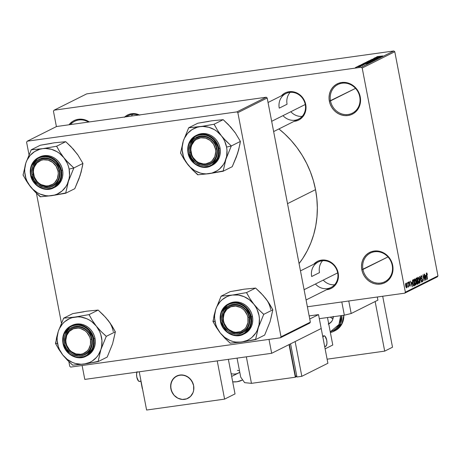 <?xml version="1.0" encoding="UTF-8"?>
<svg xmlns="http://www.w3.org/2000/svg" width="461" height="461" viewBox="0 0 461 461"><rect width="100%" height="100%" fill="white"/><g stroke="black" fill="none" stroke-linecap="round" stroke-linejoin="round"><path stroke-width="0.69" d="M392.213 265.357A16.043 14.643 -116.6 0 0 374.574 251.764A16.043 14.643 -116.6 0 0 362.963 269.449L361.822 269.725A16.936 15.455 63.4 0 1 374.084 251.055A16.936 15.455 63.4 0 1 392.697 265.409L392.213 265.357A16.043 14.643 63.4 0 1 384.762 281.752A16.043 14.643 63.4 0 1 362.963 269.449A16.043 14.643 63.4 0 1 370.408 253.054A16.043 14.643 63.4 0 1 392.213 265.357L392.697 265.409L393.02 268.671L392.737 271.892L391.862 274.94L390.427 277.712L388.479 280.092L386.105 281.994L383.391 283.336L380.44 284.074L377.369 284.178L374.292 283.642L371.33 282.489L368.593 280.766L366.19 278.53L364.213 275.874L362.738 272.9L361.822 269.725L361.499 266.464L361.781 263.243L362.657 260.188L364.098 257.417L366.04 255.037L368.414 253.141L371.134 251.798L374.084 251.055L377.156 250.951L380.233 251.487L383.195 252.64L385.932 254.368L388.329 256.598L390.306 259.255L391.781 262.228L392.697 265.409A16.936 15.455 63.4 0 1 380.44 284.074A16.936 15.455 63.4 0 1 361.822 269.725L387.995 256.927L362.963 269.449A16.043 14.643 -116.6 0 0 380.596 283.042A16.043 14.643 -116.6 0 0 392.213 265.357M359.753 96.804A16.043 14.643 -116.6 0 0 342.114 83.205A16.043 14.643 -116.6 0 0 330.502 100.89L329.361 101.166A16.936 15.455 63.4 0 1 341.624 82.502A16.936 15.455 63.4 0 1 360.237 96.85L359.753 96.804A16.043 14.643 63.4 0 1 352.308 113.193A16.043 14.643 63.4 0 1 330.502 100.89A16.043 14.643 63.4 0 1 337.948 84.496A16.043 14.643 63.4 0 1 359.753 96.804L360.237 96.85L360.565 100.112L360.283 103.333L359.401 106.387L357.967 109.153L356.025 111.533L353.645 113.435L350.93 114.777L347.98 115.515L344.909 115.619L341.832 115.083L338.87 113.93L336.132 112.207L333.729 109.972L331.753 107.321L330.283 104.347L329.361 101.166L329.039 97.905L329.321 94.684L330.197 91.63L331.638 88.864L333.58 86.484L335.96 84.582L338.674 83.239L341.624 82.502L344.695 82.398L347.773 82.934L350.735 84.086L353.472 85.809L355.875 88.045L357.845 90.696L359.321 93.669L360.237 96.85A16.936 15.455 63.4 0 1 347.98 115.515A16.936 15.455 63.4 0 1 329.361 101.166L355.535 88.368L330.502 100.89A16.043 14.643 -116.6 0 0 348.141 114.484A16.043 14.643 -116.6 0 0 359.753 96.804M88.512 122.061A16.043 14.643 -116.6 0 0 70.481 124.579A16.043 14.643 63.4 0 1 74.694 121.289A16.043 14.643 63.4 0 1 88.512 122.061M68.989 124.787A16.936 15.455 63.4 0 1 89.313 121.946L84.513 119.722L81.436 119.186L78.364 119.29L75.414 120.027L72.7 121.37L68.989 124.787M282.996 115.636A14.262 13.012 -116.6 0 0 298.63 119.076A14.262 13.012 -116.6 0 0 305.251 104.509L305.735 104.555L304.917 101.714L301.828 96.677L299.679 94.678L294.579 92.102L289.082 91.716L286.437 92.379L284.011 93.577L281.366 95.825A15.15 13.83 63.4 0 1 295.559 92.413A15.15 13.83 63.4 0 1 305.735 104.555L305.251 104.509A14.262 13.012 -116.6 0 0 289.571 92.425A14.262 13.012 -116.6 0 0 279.251 108.139A14.262 13.012 63.4 0 1 285.872 93.571A14.262 13.012 63.4 0 1 305.251 104.509A14.262 13.012 63.4 0 1 298.63 119.076L273.644 131.575M315.422 284.022A14.262 13.012 -116.6 0 0 331.056 287.462A14.262 13.012 -116.6 0 0 337.677 272.889L338.161 272.941L337.343 270.094L334.254 265.058L329.655 261.52L327.005 260.488L324.256 260.01L318.862 260.759L316.436 261.963L313.791 264.205A15.15 13.83 63.4 0 1 327.984 260.799A15.15 13.83 63.4 0 1 338.161 272.941L337.677 272.889A14.262 13.012 -116.6 0 0 321.997 260.805A14.262 13.012 -116.6 0 0 311.676 276.525A14.262 13.012 63.4 0 1 318.297 261.952A14.262 13.012 63.4 0 1 337.677 272.889A14.262 13.012 63.4 0 1 331.056 287.462L306.069 299.961M138.265 115.106A14.262 13.012 -116.6 0 0 126.521 116.748A14.262 13.012 63.4 0 1 128.4 115.578A14.262 13.012 63.4 0 1 138.265 115.106M124.712 117.002A15.15 13.83 63.4 0 1 139.383 114.95M287.07 104.226L279.251 108.139L287.07 104.226A14.262 13.012 63.4 0 1 290.148 92.356M319.496 272.612L311.676 276.525L319.496 272.612A14.262 13.012 63.4 0 1 322.573 260.742M315.531 189.644L287.526 203.653L315.531 189.644A94.476 86.219 -116.6 0 0 278.905 128.942L284.731 133.949L291.162 140.507L296.999 147.653L302.185 155.317L306.674 163.43L310.414 171.907L313.376 180.677L315.531 189.644L316.851 198.731L317.335 207.842L316.972 216.9L315.762 225.804L313.722 234.482L310.87 242.843L307.233 250.801L302.842 258.293L299.068 263.583A94.476 86.219 -116.6 0 0 315.531 189.644M404.718 293.173L307.383 306.772L404.718 293.173L405.363 292.188L437.95 275.891L394.783 51.724L362.196 68.026L405.363 292.188L362.196 68.026L361.217 67.271L54.087 110.191L86.668 93.888L393.803 50.969L361.217 67.271L54.087 110.191L53.441 111.176L56.409 126.602L53.441 111.176L54.087 110.191L86.668 93.888L393.803 50.969L361.217 67.271L362.196 68.026L394.783 51.724L393.803 50.969L394.783 51.724L437.95 275.891L437.305 276.871L404.718 293.173L405.363 292.188L437.95 275.891L437.305 276.871L404.718 293.173M356.451 66.989L360.802 66.361L356.353 67.076M358.232 66.13L362.577 65.445L358.232 66.13M359.782 65.324L364.155 64.678L359.666 65.422M363.545 63.468L365.636 63.462L369.843 62.373L364.155 63.163L363.556 63.658L367.273 63.197L369.843 62.373L364.155 63.163L363.372 63.612M366.921 61.786L370.604 61.474L373.249 60.668L367.561 61.463L366.743 61.901L367.089 61.958L371.508 61.319L373.249 60.668L367.561 61.463L366.737 61.918M370.246 60.12L375.283 59.648L371.024 59.97L376.752 58.916L370.448 60.016L375.283 59.648L371.024 59.97L376.752 58.916L370.246 60.12M374.672 57.907L379.224 57.268L373.577 58.455L379.265 57.66L374.908 58.19L380.567 57.008L374.879 57.804L379.224 57.268L373.796 58.34L379.265 57.66L374.908 58.19L380.567 57.008L374.672 57.907M377.231 56.599L382.728 55.925L377.133 56.674M376.407 57.037L377.928 56.887L377.213 57.245L375.116 57.683L381.685 56.449L376.625 56.928L377.928 56.887L377.213 57.245L375.116 57.683L381.466 56.559L376.407 57.037M371.837 59.296L377.807 58.403L371.687 59.423M374.418 60.109L372.229 60.126L368.506 60.967L371.197 60.846L374.505 59.959L370.074 60.5L368.581 60.921L370.696 60.915L374.551 59.999M371.013 61.814L368.817 61.832L365.054 62.708L368.304 62.466L371.019 61.647L366.662 62.206L365.175 62.627L367.29 62.621L371.145 61.699M362.427 64.033L363.948 63.883L361.136 64.678L367.699 63.439L362.646 63.923L363.948 63.883L361.136 64.678L367.48 63.549L362.427 64.033M358.825 65.831L359.845 65.618L358.825 65.831M357.402 66.545L358.422 66.326L357.402 66.545M355.448 67.519L356.468 67.306L355.448 67.519M406.873 283.815L406.913 282.841L406.873 283.815M407.973 284.823L407.743 282.426L408.59 286.851L408.25 286.252L408.198 287.111L407.91 287.019L407.973 284.823L407.91 287.019L408.25 286.252L408.59 286.851L407.743 282.426L407.973 284.823M408.29 283.106L408.331 282.132L408.29 283.106M409.904 285.59L409.31 285.192L410.036 286.218L410.261 284.719L408.884 283.135L409.253 282.276L408.844 282.334L409.927 282.806L409.143 281.642L408.919 283.319L409.253 281.608L409.927 282.806L409.253 282.276L409.155 283.313L410.031 284.022L410.325 285.226L410.123 286.154L409.627 286.045L409.31 285.192L409.904 285.59L410.048 284.812L409.218 284.201L408.919 283.319L410.071 284.915L409.904 285.59L409.443 285.664M411.898 282.339L412.267 286.828L410.434 281.077L411.183 282.697L411.898 282.339L411.183 282.697L410.434 281.077L412.267 286.828L411.898 282.339M414.537 278.94L415.228 279.424L415.926 281.579L416.156 283.999L415.689 285.203L414.9 284.408L414.283 282.167L414.122 280.167L414.537 278.94L414.122 280.167L414.335 282.455L415.736 285.18L415.926 281.579L415.315 279.596L414.883 279.66L415.315 279.596L414.641 278.911M417.943 277.24L418.634 277.718L419.331 279.879L419.562 282.293L419.095 283.498L418.306 282.702L417.643 280.179L417.545 278.242L417.943 277.24L417.528 278.461L417.747 280.749L419.147 283.48L419.331 279.879L418.726 277.897L418.294 277.954L418.726 277.897L418.046 277.205M426.592 272.912L427.405 274.583L426.84 273.65L426.575 274.099L427.307 279.308L426.327 273.811L426.592 272.912L426.511 275.182L427.514 279.205L426.748 273.615L426.327 273.678L426.719 273.627L427.214 274.768L426.995 273.177L426.367 273.269L426.995 273.177L426.592 272.912L426.995 273.177M425.883 275.344L426.252 279.839L424.42 274.088L425.163 275.707L425.883 275.344L425.163 275.707L424.42 274.088L426.252 279.839L425.883 275.344M424.909 279.176L424.183 274.203L425.353 280.288L423.319 275.96L424.051 280.939L422.875 274.854L424.909 279.176L422.875 274.854L424.051 280.939L423.319 275.96L425.353 280.288L423.976 274.307L424.909 279.176M422.293 281.124L421.463 280.328L422.437 281.832L422.708 279.867L421.832 278.473L421.152 278.571L421.832 278.473L420.876 277.614L421.314 276.329L420.812 276.398L421.314 276.329L422.282 277.32L421.198 275.609L420.858 277.522L421.273 275.58L422.282 277.32L421.314 276.329L421.152 277.822L422.339 278.824L422.795 280.524L422.553 281.746L421.873 281.533L421.463 280.328L422.293 281.124L422.46 279.792L421.302 278.813L420.893 277.695L422.495 279.954L422.293 281.124L421.717 281.216M420.069 282.927L419.752 276.421L421.538 282.195L419.798 277.176L420.069 282.927L419.798 277.176L421.538 282.195L419.55 276.519L420.069 282.927M415.931 280.288L415.885 278.611L416.865 277.862L418.035 283.947L417.332 284.293L416.681 283.607L415.931 280.288L416.525 283.025L417.389 284.27L418.035 283.947L416.865 277.862L416.22 278.185L415.931 280.288M412.658 283.342L412.462 280.49L413.459 279.568L414.629 285.653L413.523 285.86L412.658 283.342L413.696 285.993L414.629 285.653L413.459 279.568L412.849 279.873L412.658 283.342M405.686 285.929L405.519 283.982L405.968 283.29L406.66 284.552L406.988 287.22L406.544 287.906L405.916 286.886L405.686 285.929L406.694 287.889L406.833 285.307L405.813 283.308L405.686 285.929M27.239 141.193L56.565 126.521L266.199 97.231L236.873 111.902L27.239 141.193L26.594 142.178L29.014 154.729L26.594 142.178L27.239 141.193L236.873 111.902L237.853 112.657L281.02 336.818L310.345 322.147L267.178 97.986L237.853 112.657L236.873 111.902L266.199 97.231L56.565 126.521L27.239 141.193M309.7 323.132L280.374 337.798L70.74 367.094L280.374 337.798L281.02 336.818L237.853 112.657L267.178 97.986L266.199 97.231L267.178 97.986L310.345 322.147L309.7 323.132L310.345 322.147L281.02 336.818L280.374 337.798L309.7 323.132M36.425 193.234L61.44 323.115L36.425 193.234M68.85 361.614L69.761 366.339L70.74 367.094L69.761 366.339L68.85 361.614M124.418 117.284L126.544 115.584L128.971 114.38L131.61 113.723L137.113 114.109L139.764 115.141M338.161 272.941L338.201 278.738L336.127 283.947L334.386 286.079L332.26 287.779L329.834 288.978L326.549 289.715A15.15 13.83 63.4 0 0 338.161 272.941M305.735 104.555L305.776 110.358L303.701 115.567L299.834 119.393L297.408 120.598L294.124 121.329A15.15 13.83 63.4 0 0 305.735 104.555M426.719 273.627L426.327 273.684M425.947 276.093L426.045 279.182L425.157 276.41L425.947 276.093L425.094 276.208L425.947 276.093L425.37 276.381L426.223 279.159L425.947 276.093M421.314 276.329L420.818 276.387M421.711 281.204L422.143 281.147M419.009 282.766L419.118 279.971L419.009 282.766L418.058 282.034L417.735 280.697L418.081 277.948L417.568 278.018L418.156 277.925L419.118 279.971L418.945 279.205L418.404 278.041L417.574 278.006M418.876 282.789L418.381 282.858L418.934 282.789L417.885 280.259L418.081 277.948M416.917 284.103L418.035 283.947L416.917 284.103M417.332 283.521L417.689 283.342L417.343 281.521L416.456 281.925L416.744 281.884L416.496 282.852L417.165 283.584L416.744 281.884L417.343 281.521L416.502 281.642L417.343 281.521L417.689 283.342L416.692 283.648M416.796 281.014L417.205 280.812L416.796 278.68L415.822 279.13L416.156 279.084L415.92 280.207L416.709 281.054L416.139 280.179L416.156 279.084L416.796 278.68L415.845 278.813L416.796 278.68L417.205 280.812L416.168 281.135M414.675 279.654L414.162 279.723L414.675 279.654L414.33 282.403L414.652 283.734L415.597 284.472L414.548 282.368L414.675 279.654L415.713 281.677L415.597 284.472L414.975 284.57M415.47 284.489L414.969 284.558M413.482 285.808L414.629 285.653L413.482 285.808M413.696 285.993L414.047 285.941M413.915 285.226L414.283 285.042L413.384 280.386L414.283 285.042L413.206 285.307L413.598 285.255L412.434 281.752L413.016 280.57L412.439 280.651L413.384 280.386L412.457 280.513L413.384 280.386L412.785 280.784L412.658 281.608L413.154 284.425L413.915 285.226L413.598 285.255M411.967 283.083L412.059 286.177L411.177 283.406L411.967 283.083L411.114 283.204L411.967 283.083L411.391 283.377L412.238 286.148L411.967 283.083M409.253 282.276L408.844 282.328M409.443 285.653L409.806 285.601M406.579 287.255L406.625 285.411L406.539 287.266L405.663 285.814L405.928 283.941L405.519 283.999L405.974 283.924L406.625 285.411L406.441 284.627L406.037 283.936L405.519 283.988M406.078 287.324L406.556 287.261L406.083 287.33M415.597 284.472L415.92 283.348L415.54 280.91L414.998 279.746L414.168 279.712M405.928 283.941L405.836 285.515L406.475 287.255M378.521 56.83L380.976 56.645L377.957 57.181L380.965 56.594L378.521 56.83M373.035 59.285L372.482 59.215M376.516 58.489L377.04 58.559M372.01 60.23L373.779 60.328L369.249 60.829L372.39 60.178L373.813 60.086L372.955 60.449L369.157 60.921L372.01 60.23M370.679 61.1L372.419 61.071L370.148 61.526L372.379 60.864L370.679 61.1M368.022 61.474L370.016 61.192L370.079 61.532L370.016 61.192L367.463 61.93L370.016 61.192L368.16 61.762L367.434 61.791L368.022 61.474M368.604 61.935L370.367 62.033L365.844 62.535L368.794 61.907L370.408 61.791L369.757 62.102L365.752 62.627L368.604 61.935M364.611 63.174L369.013 62.777L364.565 63.595L364.242 63.364L364.611 63.174L368.973 62.569L365.677 63.382L364.547 63.509L364.242 63.364L364.611 63.174M364.542 63.825L366.996 63.635L363.977 64.171L366.985 63.589L364.542 63.825M360.721 65.301L360.358 65.249M362.196 65.664L361.706 65.641M358.969 66.505L360.174 66.58L356.998 66.966L358.969 66.505M364.547 63.509L364.242 63.364M334.594 284.765A14.262 13.012 63.4 0 1 323.247 280.109M249.044 317.226L247.909 317.502A13.369 12.199 63.4 0 1 238.228 332.237A13.369 12.199 63.4 0 1 223.533 320.908L223.043 320.862A14.262 13.012 -116.6 0 0 238.723 332.946A14.262 13.012 -116.6 0 0 249.044 317.226A14.262 13.012 63.4 0 1 242.423 331.799A14.262 13.012 63.4 0 1 223.043 320.862A14.262 13.012 63.4 0 1 229.664 306.288A14.262 13.012 63.4 0 1 249.044 317.226A14.262 13.012 -116.6 0 0 233.37 305.142A14.262 13.012 -116.6 0 0 223.043 320.862L223.533 320.908L223.274 318.332L224.19 313.382L226.864 309.314L230.88 306.755L235.634 306.092L240.406 307.424L242.561 308.789L244.457 310.547L247.182 314.996L247.909 317.502L247.937 322.619L246.111 327.218L244.578 329.096L240.556 331.655L235.802 332.323L233.375 331.897L228.875 329.627L226.979 327.863L224.253 323.42L223.533 320.908A13.369 12.199 63.4 0 1 233.208 306.173A13.369 12.199 63.4 0 1 247.909 317.502L249.044 317.226A14.262 13.012 -116.6 0 0 233.37 305.142A14.262 13.012 -116.6 0 0 223.043 320.862L221.908 321.138A15.15 13.83 63.4 0 1 232.874 304.439A15.15 13.83 63.4 0 1 249.534 317.277L249.044 317.226A14.262 13.012 63.4 0 1 242.423 331.799A14.262 13.012 63.4 0 1 223.043 320.862A14.262 13.012 63.4 0 1 229.664 306.288A14.262 13.012 63.4 0 1 249.044 317.226L249.534 317.277L249.822 320.193L249.568 323.075L247.499 328.284L245.759 330.416L243.633 332.116L238.562 333.977L235.813 334.069L230.408 332.56L227.965 331.015L224.046 326.642L222.726 323.979L221.614 318.217L222.651 312.604L223.942 310.126L227.803 306.3L230.235 305.096L235.623 304.341L238.377 304.819L243.477 307.395L245.627 309.394L248.71 314.431L249.534 317.277A15.15 13.83 63.4 0 1 238.562 333.977A15.15 13.83 63.4 0 1 221.908 321.138L223.043 320.862A14.262 13.012 -116.6 0 0 238.723 332.946A14.262 13.012 -116.6 0 0 249.044 317.226M337.677 272.889L304.093 289.687L337.677 272.889M241.397 289.785L230.229 291.606L221.107 296.169L230.229 291.606L244.226 289.18L255.613 288.056L260.822 292.983L265.524 298.273L269.478 303.891L272.831 309.792L270.054 321.778L264.666 335.072L255.544 339.636L258.321 327.65L263.709 314.356L258.5 309.435L253.798 304.139L249.85 298.521L246.491 292.62L232.494 295.046L221.107 296.169L215.719 309.464L212.942 321.45L216.278 327.31L220.249 332.969A24.11 22.007 63.4 0 1 215.039 321.628L213.091 321.426A27.677 25.257 -116.6 0 0 213.149 321.709L216.278 327.31L220.249 332.969L224.916 338.224L230.16 343.18L241.547 342.062L255.544 339.636L264.666 335.072L268.947 324.561M220.479 321.265L227.008 332.122L234.816 335.585L243.489 334.254L250.859 325.547L251.354 316.949L250.669 317.116C252.173 321.709 249.822 333.43 238.798 335.193C227.688 336.524 221.067 326.054 220.767 321.294L220.479 321.265A16.936 15.455 63.4 0 1 228.339 303.966A16.936 15.455 63.4 0 1 251.354 316.949A16.936 15.455 63.4 0 1 243.489 334.254C234.672 339.117 222.116 332.012 220.439 321.3L220.767 321.294L221.655 324.377L223.084 327.252L224.997 329.828L227.325 331.989L229.976 333.66L232.84 334.778L235.825 335.291L238.798 335.193L241.656 334.479L244.284 333.176L246.583 331.338L248.467 329.033L249.862 326.353L250.709 323.392L250.986 320.274L249.781 314.039L246.439 308.588L244.111 306.427L241.466 304.756L238.596 303.638L235.617 303.119L232.638 303.217L229.785 303.932L227.152 305.234L224.853 307.072L222.968 309.377L221.58 312.062L220.727 315.019L220.456 318.136L220.767 321.294C219.269 316.701 221.614 304.986 232.638 303.217C243.748 301.892 250.369 312.356 250.669 317.116L252.461 316.396L251.354 316.949L244.82 306.098L237.012 302.629L228.339 303.966L220.975 312.673L220.439 321.3C219.338 313.44 221.972 307.66 228.339 303.966L229.445 303.407A16.936 15.455 -116.6 0 1 252.461 316.396L251.545 313.221L250.069 310.241L248.093 307.591L245.69 305.355L242.959 303.632L239.991 302.479L236.914 301.943L233.842 302.047L229.382 303.442M243.489 334.254L244.601 333.701A16.936 15.455 -116.6 0 0 252.461 316.396L252.784 319.657L252.501 322.879L251.625 325.933L250.185 328.705L248.243 331.084L244.036 333.966M244.232 289.18L255.613 288.056L246.491 292.62L255.613 288.056L263.225 295.541L267.328 300.854M263.438 295.939L267.605 301.062L272.831 309.792L263.709 314.356L272.831 309.792L270.797 318.845M241.547 342.062L235.704 342.056L232.793 341.445L229.953 340.449L224.68 337.348L220.249 332.969L216.958 327.604L215.817 324.671L214.636 318.534L214.619 315.439L215.719 309.464L216.826 306.68L220.047 301.776L222.11 299.731L226.962 296.642L229.664 295.651L232.494 295.046L238.337 295.052L244.094 296.659L249.366 299.759L253.798 304.139L255.601 306.721L257.082 309.504L259.007 315.485L259.41 318.58L259.065 324.711L257.221 330.428L255.769 333.003L251.937 337.377L249.614 339.094L247.084 340.466L241.547 342.062A24.11 22.007 63.4 0 1 220.249 332.969L224.916 338.224L229.953 342.921A27.677 25.257 -116.6 0 0 230.465 343.14L244.877 341.561L255.642 339.331A27.677 25.257 63.4 0 1 255.238 339.676A27.677 25.257 -116.6 0 0 255.642 339.331L258.321 327.65L263.611 314.656A27.677 25.257 -116.6 0 0 263.502 314.097L258.5 309.435L253.798 304.139A24.11 22.007 63.4 0 1 258.321 327.65A24.11 22.007 63.4 0 1 241.547 342.062M263.709 314.356L263.502 314.097A27.677 25.257 63.4 0 1 263.611 314.656L263.709 314.356M246.698 292.885A27.677 25.257 -116.6 0 0 246.186 292.666L232.494 295.046A24.11 22.007 63.4 0 1 253.798 304.139L249.85 298.521L246.698 292.885L246.186 292.666A27.677 25.257 63.4 0 1 246.698 292.885M221.413 296.129A27.677 25.257 -116.6 0 0 221.009 296.475L215.719 309.464A24.11 22.007 63.4 0 1 232.494 295.046L221.413 296.129L221.009 296.475A27.677 25.257 63.4 0 1 221.413 296.129M213.04 321.144A27.677 25.257 -116.6 0 0 213.091 321.426L215.039 321.628A24.11 22.007 63.4 0 1 215.719 309.464L214.037 315.606L213.149 321.709A27.677 25.257 63.4 0 1 213.091 321.426A27.677 25.257 63.4 0 1 213.04 321.144M229.953 342.921L230.465 343.14A27.677 25.257 63.4 0 1 229.953 342.921M270.734 309.613A24.11 22.007 -116.6 0 0 265.524 298.273M91.578 339.233L90.442 339.509A13.369 12.199 63.4 0 1 80.761 354.244A13.369 12.199 63.4 0 1 66.061 342.915L65.577 342.863A14.262 13.012 -116.6 0 0 81.257 354.953A14.262 13.012 -116.6 0 0 91.578 339.233A14.262 13.012 63.4 0 1 84.957 353.8A14.262 13.012 63.4 0 1 65.577 342.863A14.262 13.012 63.4 0 1 72.198 328.295A14.262 13.012 63.4 0 1 91.578 339.233A14.262 13.012 -116.6 0 0 75.904 327.149A14.262 13.012 -116.6 0 0 65.577 342.863L66.061 342.915L66.787 345.427L69.513 349.87L71.409 351.634L75.909 353.904L80.761 354.244L83.089 353.662L87.112 351.103L88.645 349.225L90.471 344.626L90.442 339.509L89.716 336.997L86.991 332.554L85.095 330.791L80.6 328.52L78.168 328.099L73.414 328.762L69.392 331.321L66.724 335.389L65.808 340.339L66.061 342.915A13.369 12.199 63.4 0 1 75.742 328.18A13.369 12.199 63.4 0 1 90.442 339.509L91.578 339.233A14.262 13.012 -116.6 0 0 75.904 327.149A14.262 13.012 -116.6 0 0 65.577 342.863L64.436 343.14A15.15 13.83 63.4 0 1 75.408 326.44A15.15 13.83 63.4 0 1 92.067 339.279L91.578 339.233A14.262 13.012 63.4 0 1 84.957 353.8A14.262 13.012 63.4 0 1 65.577 342.863A14.262 13.012 63.4 0 1 72.198 328.295A14.262 13.012 63.4 0 1 91.578 339.233L92.067 339.279L92.356 342.2L92.102 345.082L90.033 350.291L88.293 352.423L86.167 354.117L83.735 355.322L81.096 355.984L78.347 356.076L72.942 354.567L70.498 353.022L66.58 348.649L65.26 345.986L64.436 343.14L64.402 337.343L65.185 334.611L68.211 330.001L70.337 328.307L72.769 327.103L75.408 326.44L80.911 326.826L83.562 327.857L88.155 331.401L89.924 333.776L92.067 339.279A15.15 13.83 63.4 0 1 81.096 355.984A15.15 13.83 63.4 0 1 64.436 343.14L65.577 342.863A14.262 13.012 -116.6 0 0 81.257 354.953A14.262 13.012 -116.6 0 0 91.578 339.233M83.931 311.786L72.763 313.613L63.641 318.176L72.763 313.613L86.76 311.187L98.147 310.063L103.356 314.99L108.058 320.28L112.006 325.898L115.365 331.799L112.588 343.785L107.2 357.079L98.078 361.643L100.855 349.651L106.243 336.363L101.034 331.436L96.332 326.146L92.379 320.528L89.025 314.627L75.028 317.053L63.641 318.176L58.253 331.465L55.476 343.457L58.812 349.317L62.782 354.976A24.11 22.007 63.4 0 1 57.573 343.629L55.625 343.433A27.677 25.257 -116.6 0 0 55.683 343.716L58.812 349.317L62.782 354.976L67.45 360.231L72.694 365.187L84.081 364.063L98.078 361.643L107.2 357.079L111.481 346.563M63.007 343.272L69.542 354.129L77.35 357.592L86.023 356.261L93.393 347.548L93.883 338.956L93.203 339.123C94.707 343.716 92.356 355.437 81.332 357.2C70.222 358.525 63.601 348.061 63.301 343.301L63.007 343.272A16.936 15.455 63.4 0 1 70.873 325.967A16.936 15.455 63.4 0 1 93.883 338.956A16.936 15.455 63.4 0 1 86.023 356.261C77.206 361.124 64.644 354.019 62.973 343.307L63.301 343.301L65.618 349.259L67.531 351.829L69.859 353.996L72.504 355.667L75.374 356.779L78.353 357.298L81.332 357.2L84.19 356.486L86.818 355.183L89.117 353.345L91.001 351.04L92.396 348.355L93.243 345.398L93.514 342.281L93.203 339.123L92.315 336.046L90.886 333.165L88.973 330.595L86.645 328.428L84 326.757L81.13 325.645L78.151 325.126L75.172 325.224L72.314 325.939L69.686 327.241L67.387 329.079L65.502 331.384L64.114 334.069L63.261 337.026L62.99 340.143L63.301 343.301C61.803 338.708 64.148 326.987 75.172 325.224C86.282 323.899 92.903 334.363 93.203 339.123L94.995 338.403L93.883 338.956L87.354 328.099L79.546 324.636L70.873 325.967L63.503 334.674L62.973 343.307C61.872 335.447 64.505 329.667 70.873 325.967L71.979 325.414A16.936 15.455 -116.6 0 1 94.995 338.403L94.079 335.222L92.603 332.248L90.627 329.592L88.224 327.362L85.487 325.633L82.525 324.481L79.448 323.95L76.376 324.054L71.91 325.449M86.023 356.261L87.129 355.702A16.936 15.455 -116.6 0 0 94.995 338.403L95.318 341.664L95.035 344.886L94.159 347.94L92.719 350.706L90.777 353.086L86.57 355.973M86.76 311.187L98.147 310.063L89.025 314.627L98.147 310.063L105.759 317.543L109.862 322.856M105.972 317.946L110.139 323.063L115.365 331.799L106.243 336.363L115.365 331.799L113.325 340.852M84.081 364.063L81.176 364.265L75.327 363.452L72.486 362.455L67.214 359.355L62.782 354.976L59.492 349.611L58.351 346.672L57.17 340.535L57.152 337.44L58.253 331.465L59.36 328.687L62.581 323.783L64.644 321.738L69.496 318.649L72.198 317.658L77.938 316.851L80.871 317.059L86.628 318.666L89.348 320.043L91.9 321.766L96.332 326.146L99.616 331.511L100.757 334.444L101.939 340.581L101.599 346.718L100.855 349.651L98.302 355.01L96.528 357.338L92.148 361.101L89.618 362.473L84.081 364.063A24.11 22.007 63.4 0 1 62.782 354.976L67.45 360.231L72.486 364.928A27.677 25.257 -116.6 0 0 72.999 365.147L87.411 363.568L98.176 361.338A27.677 25.257 63.4 0 1 97.772 361.683A27.677 25.257 -116.6 0 0 98.176 361.338L100.855 349.651L106.145 336.663A27.677 25.257 -116.6 0 0 106.036 336.098L101.034 331.436L96.332 326.146A24.11 22.007 63.4 0 1 100.855 349.651A24.11 22.007 63.4 0 1 84.081 364.063M106.243 336.363L106.036 336.098A27.677 25.257 63.4 0 1 106.145 336.663L106.243 336.363M89.232 314.886A27.677 25.257 -116.6 0 0 88.719 314.673L75.028 317.053A24.11 22.007 63.4 0 1 96.332 326.146L92.379 320.528L89.232 314.886L88.719 314.673A27.677 25.257 63.4 0 1 89.232 314.886M63.946 318.13A27.677 25.257 -116.6 0 0 63.543 318.476L58.253 331.465A24.11 22.007 63.4 0 1 75.028 317.053L63.946 318.13L63.543 318.476A27.677 25.257 63.4 0 1 63.946 318.13M55.574 343.151A27.677 25.257 -116.6 0 0 55.625 343.433L57.573 343.629A24.11 22.007 63.4 0 1 58.253 331.465L56.57 337.613L55.683 343.716A27.677 25.257 63.4 0 1 55.625 343.433A27.677 25.257 63.4 0 1 55.574 343.151M72.486 364.928L72.999 365.147A27.677 25.257 63.4 0 1 72.486 364.928M113.268 331.62A24.11 22.007 -116.6 0 0 108.058 320.28M190.618 152.476L191.108 152.528A13.369 12.199 63.4 0 1 200.783 137.793A13.369 12.199 63.4 0 1 215.483 149.122L216.618 148.845A14.262 13.012 -116.6 0 0 200.944 136.756A14.262 13.012 -116.6 0 0 190.618 152.476A14.262 13.012 63.4 0 1 197.239 137.908A14.262 13.012 63.4 0 1 216.618 148.845A14.262 13.012 63.4 0 1 209.997 163.413A14.262 13.012 63.4 0 1 190.618 152.476A14.262 13.012 -116.6 0 0 206.298 164.56A14.262 13.012 -116.6 0 0 216.618 148.845L215.483 149.122L213.593 144.264L210.135 140.403L205.641 138.133L200.783 137.793L196.311 139.435L194.438 140.933L191.764 144.996L191.073 147.411L190.848 149.952L191.828 155.034L192.992 157.385L196.449 161.241L198.61 162.606L203.376 163.937L205.802 163.857L210.274 162.214L212.152 160.71L214.82 156.648L215.736 151.698L215.483 149.122A13.369 12.199 63.4 0 1 205.802 163.857A13.369 12.199 63.4 0 1 191.108 152.528L190.618 152.476A14.262 13.012 -116.6 0 0 206.298 164.56A14.262 13.012 -116.6 0 0 216.618 148.845L217.108 148.891A15.15 13.83 63.4 0 1 206.136 165.591A15.15 13.83 63.4 0 1 189.483 152.752L190.618 152.476A14.262 13.012 63.4 0 1 197.239 137.908A14.262 13.012 63.4 0 1 216.618 148.845A14.262 13.012 63.4 0 1 209.997 163.413A14.262 13.012 63.4 0 1 190.618 152.476L189.483 152.752L189.189 149.837L190.226 144.224L193.257 139.614L195.378 137.914L200.449 136.053L203.197 135.96L205.952 136.439L211.052 139.015L213.201 141.014L216.284 146.051L217.108 148.891L217.143 154.694L215.074 159.904L213.334 162.03L211.207 163.73L208.775 164.934L206.136 165.591L203.387 165.689L200.633 165.205L195.539 162.635L191.62 158.261L189.483 152.752A15.15 13.83 63.4 0 1 200.449 136.053A15.15 13.83 63.4 0 1 217.108 148.891L216.618 148.845A14.262 13.012 -116.6 0 0 200.944 136.756A14.262 13.012 -116.6 0 0 190.618 152.476M271.667 121.306L305.251 104.509L271.667 121.306M302.168 116.379A14.262 13.012 63.4 0 1 290.822 111.723M223.671 138.49L221.372 135.759A24.11 22.007 63.4 0 1 226.582 147.099L231.134 145.993A27.677 25.257 -116.6 0 0 231.076 145.711L226.074 141.049L221.372 135.759L217.425 130.14L214.065 124.24L223.187 119.676L228.397 124.597L235.179 132.676L240.406 141.406L231.284 145.97L223.671 138.49M211.611 165.58L215.817 162.698L217.759 160.319L219.2 157.547L220.076 154.493L220.358 151.277L220.035 148.016L218.929 148.569L212.394 137.712L204.586 134.249L195.913 135.58L188.549 144.287L188.013 152.919L188.342 152.914C186.843 148.321 189.189 136.6 200.212 134.837C211.322 133.506 217.944 143.976 218.243 148.736L220.035 148.016A16.936 15.455 -116.6 0 0 197.02 135.027L195.913 135.58A16.936 15.455 63.4 0 1 218.929 148.569A16.936 15.455 63.4 0 1 211.063 165.868L218.433 157.161L218.929 148.569L218.243 148.736L217.356 145.653L214.013 140.202L211.685 138.041L209.04 136.37L206.171 135.252L203.192 134.733L200.212 134.837L197.36 135.551L194.726 136.854L192.427 138.692L190.543 140.997L189.154 143.676L188.301 146.633L188.03 149.756L188.342 152.914L189.229 155.991L192.571 161.442L194.899 163.603L197.55 165.274L200.414 166.392L203.399 166.911L206.372 166.813L209.231 166.093L211.858 164.796L214.158 162.958L216.042 160.653L217.436 157.967L218.284 155.011L218.56 151.894L218.243 148.736C219.747 153.329 217.396 165.044 206.372 166.813C195.262 168.138 188.641 157.674 188.342 152.914L188.053 152.885A16.936 15.455 63.4 0 1 195.913 135.58C189.546 139.28 186.912 145.054 188.013 152.914C189.69 163.632 202.246 170.731 211.063 165.868L202.391 167.205L194.582 163.736L188.053 152.885M231.013 127.559L235.179 132.676L240.406 141.406L239.887 144.391L237.628 153.398L232.24 166.686L223.118 171.25L225.896 159.264L231.284 145.97L240.406 141.406L238.579 150.205L236.522 156.175M208.971 121.399L197.804 123.22L211.801 120.799L223.187 119.676L214.065 124.24L200.068 126.666L188.682 127.783L197.804 123.22L188.682 127.783L183.294 141.078L180.516 153.064L185.714 161.753L192.491 169.844L197.734 174.8L209.121 173.676L223.118 171.25L232.24 166.686L236.505 156.631L238.372 150.459M234.903 132.468L230.8 127.155L223.187 119.676L211.806 120.794M200.068 126.666L202.978 126.464L208.827 127.276L214.388 129.65L216.941 131.379L221.372 135.759L223.176 138.34L224.657 141.118L226.582 147.099L226.985 150.194L226.639 156.331L224.795 162.042L223.343 164.623L219.511 168.991L217.189 170.714L211.956 173.077L206.217 173.878L203.278 173.67L200.368 173.065L194.807 170.691L189.915 166.917L187.823 164.583L184.533 159.224L183.392 156.285L182.21 150.148L182.193 147.053L183.294 141.078L184.4 138.3L187.621 133.39L192.001 129.627L197.239 127.265L200.068 126.666A24.11 22.007 63.4 0 1 221.372 135.759L217.425 130.14L214.273 124.499A27.677 25.257 -116.6 0 0 213.76 124.28L203.382 126.17L188.987 127.743L188.584 128.089A27.677 25.257 63.4 0 1 188.987 127.743A27.677 25.257 -116.6 0 0 188.584 128.089L183.294 141.078L180.614 152.764A27.677 25.257 -116.6 0 0 180.724 153.329L183.853 158.93L187.823 164.583A24.11 22.007 63.4 0 1 183.294 141.078A24.11 22.007 63.4 0 1 200.068 126.666M211.063 165.868L212.175 165.315A16.936 15.455 -116.6 0 0 220.035 148.016L219.119 144.835L217.644 141.861L215.667 139.205L213.264 136.975L210.533 135.246L207.565 134.093L204.488 133.557L201.417 133.661L196.956 135.061M180.516 153.064L180.724 153.329A27.677 25.257 63.4 0 1 180.614 152.764L180.516 153.064M197.527 174.54A27.677 25.257 -116.6 0 0 198.04 174.759L209.121 173.676A24.11 22.007 63.4 0 1 187.823 164.583L192.491 169.844L198.04 174.759A27.677 25.257 63.4 0 1 197.527 174.54M222.813 171.296A27.677 25.257 -116.6 0 0 223.216 170.95L225.896 159.264A24.11 22.007 63.4 0 1 209.121 173.676L223.216 170.95A27.677 25.257 63.4 0 1 222.813 171.296M231.186 146.275A27.677 25.257 -116.6 0 0 231.134 145.993L226.582 147.099A24.11 22.007 63.4 0 1 225.896 159.264L231.186 146.275L231.076 145.711A27.677 25.257 63.4 0 1 231.134 145.993A27.677 25.257 63.4 0 1 231.186 146.275M214.273 124.499L213.76 124.28A27.677 25.257 63.4 0 1 214.273 124.499M131.391 116.068A14.262 13.012 63.4 0 1 132.682 114.363M33.152 174.483L33.641 174.529A13.369 12.199 63.4 0 1 43.317 159.794A13.369 12.199 63.4 0 1 58.017 171.123L59.152 170.847A14.262 13.012 -116.6 0 0 43.478 158.763A14.262 13.012 -116.6 0 0 33.152 174.483A14.262 13.012 63.4 0 1 39.773 159.909A14.262 13.012 63.4 0 1 59.152 170.847A14.262 13.012 63.4 0 1 52.531 185.42A14.262 13.012 63.4 0 1 33.152 174.483A14.262 13.012 -116.6 0 0 48.831 186.567A14.262 13.012 -116.6 0 0 59.152 170.847L58.017 171.123L58.27 173.699L57.354 178.655L54.686 182.717L52.808 184.216L48.336 185.864L45.91 185.944L41.144 184.613L38.983 183.248L37.087 181.484L34.362 177.041L33.382 171.959L33.607 169.412L34.298 167.003L36.966 162.94L40.989 160.376L43.317 159.794L48.175 160.134L52.669 162.41L56.127 166.265L58.017 171.123A13.369 12.199 63.4 0 1 48.336 185.864A13.369 12.199 63.4 0 1 33.641 174.529L33.152 174.483A14.262 13.012 -116.6 0 0 48.831 186.567A14.262 13.012 -116.6 0 0 59.152 170.847L59.642 170.898A15.15 13.83 63.4 0 1 48.67 187.598A15.15 13.83 63.4 0 1 32.016 174.759L33.152 174.483A14.262 13.012 63.4 0 1 39.773 159.909A14.262 13.012 63.4 0 1 59.152 170.847A14.262 13.012 63.4 0 1 52.531 185.42A14.262 13.012 63.4 0 1 33.152 174.483L32.016 174.759L31.723 171.838L32.76 166.225L35.785 161.621L37.911 159.921L40.343 158.717L45.731 157.967L51.136 159.477L53.58 161.022L55.729 163.015L58.818 168.052L59.642 170.898L59.676 176.696L57.608 181.905L55.867 184.037L53.741 185.737L51.309 186.941L48.67 187.598L43.167 187.212L38.073 184.636L34.154 180.263L32.016 174.759A15.15 13.83 63.4 0 1 42.982 158.06A15.15 13.83 63.4 0 1 59.642 170.898L59.152 170.847A14.262 13.012 -116.6 0 0 43.478 158.763A14.262 13.012 -116.6 0 0 33.152 174.483M66.205 160.497L63.906 157.76A24.11 22.007 63.4 0 1 69.11 169.106L73.668 168A27.677 25.257 -116.6 0 0 73.61 167.718L68.608 163.056L63.906 157.76L59.953 152.142L56.599 146.246L65.721 141.683L70.931 146.604L77.713 154.683L82.94 163.413L73.818 167.977L66.205 160.497M54.144 187.587L58.351 184.705L60.293 182.326L61.734 179.554L62.61 176.5L62.892 173.278L62.569 170.017L61.457 170.576L54.928 159.719L47.12 156.25L38.447 157.587L31.077 166.294L30.547 174.921L30.875 174.915C29.377 170.328 31.723 158.607 42.746 156.844C53.856 155.513 60.477 165.977 60.777 170.737L62.569 170.017A16.936 15.455 -116.6 0 0 39.554 157.034L38.447 157.587A16.936 15.455 63.4 0 1 61.457 170.576A16.936 15.455 63.4 0 1 53.597 187.875L60.967 179.168L61.457 170.576L60.777 170.737L59.89 167.66L56.547 162.209L54.219 160.048L51.574 158.377L48.705 157.259L45.725 156.74L42.746 156.844L39.888 157.558L37.26 158.861L34.961 160.699L33.077 163.004L31.688 165.683L30.835 168.64L30.564 171.757L30.875 174.915L31.763 177.998L33.192 180.879L35.105 183.449L37.433 185.61L40.078 187.281L42.948 188.399L45.927 188.918L48.906 188.814L51.765 188.1L54.392 186.797L56.691 184.959L58.576 182.654L59.97 179.974L60.817 177.018L61.088 173.901L60.777 170.737C62.281 175.33 59.93 187.051 48.906 188.814C37.796 190.145 31.175 179.681 30.875 174.915L30.582 174.886A16.936 15.455 63.4 0 1 38.447 157.587C32.08 161.281 29.446 167.061 30.547 174.921C32.218 185.639 44.78 192.738 53.597 187.875L44.924 189.212L37.116 185.743L30.582 174.886M73.547 149.56L77.713 154.683L82.94 163.413L82.415 166.398L80.162 175.399L74.774 188.693L65.652 193.257L68.43 181.271L73.818 167.977L82.94 163.413L81.113 172.212L79.056 178.182M51.505 143.406L40.338 145.227L54.335 142.801L65.721 141.683L56.599 146.246L42.602 148.673L31.215 149.79L40.338 145.227L31.215 149.79L25.828 163.085L23.05 175.071L28.248 183.76L35.024 191.851L40.268 196.807L51.655 195.683L65.652 193.257L74.774 188.693L79.038 178.638L80.9 172.466M54.335 142.801L65.721 141.683L73.334 149.162L77.436 154.475M42.602 148.673L45.512 148.471L51.361 149.283L56.922 151.657L59.475 153.38L63.906 157.76L67.191 163.125L68.332 166.064L69.11 169.106L69.536 175.295L69.173 178.332L67.323 184.048L65.877 186.624L62.039 190.998L57.193 194.087L54.484 195.078L48.751 195.885L45.812 195.677L40.061 194.069L37.341 192.698L32.443 188.924L30.357 186.59L27.066 181.225L25.925 178.292L24.744 172.155L24.727 169.06L25.828 163.085L26.934 160.301L30.155 155.397L34.535 151.634L39.773 149.272L42.602 148.673A24.11 22.007 63.4 0 1 63.906 157.76L59.953 152.142L56.807 146.506A27.677 25.257 -116.6 0 0 56.294 146.287L42.602 148.673L31.521 149.75L31.118 150.096A27.677 25.257 63.4 0 1 31.521 149.75A27.677 25.257 -116.6 0 0 31.118 150.096L25.828 163.085L23.148 174.771A27.677 25.257 -116.6 0 0 23.257 175.33L26.386 180.931L30.357 186.59A24.11 22.007 63.4 0 1 25.828 163.085A24.11 22.007 63.4 0 1 42.602 148.673M53.597 187.875L54.703 187.322A16.936 15.455 -116.6 0 0 62.569 170.017L61.653 166.842L60.178 163.868L58.201 161.212L55.798 158.976L53.061 157.253L50.099 156.1L47.022 155.564L43.951 155.668L39.49 157.063M23.05 175.071L23.257 175.33A27.677 25.257 63.4 0 1 23.148 174.771L23.05 175.071M40.061 196.542A27.677 25.257 -116.6 0 0 40.574 196.761L51.655 195.683A24.11 22.007 63.4 0 1 30.357 186.59L35.024 191.851L40.574 196.761A27.677 25.257 63.4 0 1 40.061 196.542M65.347 193.297A27.677 25.257 -116.6 0 0 65.75 192.952L68.43 181.271A24.11 22.007 63.4 0 1 51.655 195.683L65.75 192.952A27.677 25.257 63.4 0 1 65.347 193.297M73.72 168.282A27.677 25.257 -116.6 0 0 73.668 168L69.11 169.106A24.11 22.007 63.4 0 1 68.43 181.271L73.72 168.282L73.61 167.718A27.677 25.257 63.4 0 1 73.668 168A27.677 25.257 63.4 0 1 73.72 168.282M56.807 146.506L56.294 146.287A27.677 25.257 63.4 0 1 56.807 146.506M332.779 345.012L327.489 317.537L332.779 345.012L325.12 348.844L332.779 345.012M384.693 351.132L375.145 301.534L384.693 351.132L392.513 347.219L382.699 296.25L392.513 347.219L384.693 351.132L327.108 359.182L384.693 351.132M242.67 379.893A20.497 18.711 63.4 0 1 242.256 380.106A20.497 18.711 63.4 0 1 232.701 381.841L236.948 381.754L242.33 380.066M237.605 373.393L239.778 372.286A12.476 11.387 63.4 0 1 238.665 372.932A12.476 11.387 63.4 0 1 231.128 373.687M237.421 370.362A12.476 11.387 -116.6 0 0 239.478 370.736M332.963 318.758A8.915 8.137 63.4 0 1 330.347 317.133M321.202 328.514L318.528 314.615L309.147 315.923L318.528 314.615L321.202 328.514L271.673 353.293L268.999 339.388L271.673 353.293L84.795 379.409L82.116 365.504L268.999 339.388L82.116 365.504L84.795 379.409L271.673 353.293L321.202 328.514L295.138 341.555L301.828 376.309L296.953 376.989L290.568 343.843L296.953 376.989L301.828 376.309L327.898 363.268L321.202 328.514L327.898 363.268L301.828 376.309L295.138 341.555L321.202 328.514M309.74 319.012L318.528 314.615L309.74 319.012M377.294 297.005L377.899 300.151L351.178 313.52L348.77 300.993L351.178 313.52L344.35 315.18L319.306 318.678L344.35 315.18L341.808 301.967L344.35 315.18L351.178 313.52L377.899 300.151L377.294 297.005M137.084 371.704L136.577 374.061L136.802 377.121A5.348 2.092 82 0 0 139.47 381.443M142.316 388.732L140.876 381.241L142.316 388.732M136.911 372.125A5.348 2.092 82 0 0 136.802 377.121L138.507 381.022L139.36 381.449L140.127 381.068M184.429 375.352A12.476 11.387 63.4 0 1 193.724 386.18A12.476 11.387 63.4 0 1 187.834 398.362A12.476 11.387 63.4 0 1 180.072 399.053A12.476 11.387 63.4 0 1 170.777 388.22A12.476 11.387 63.4 0 1 176.667 376.043A12.476 11.387 63.4 0 1 184.429 375.352L179.899 375.041L175.722 376.579L172.547 379.731L170.841 384.025L170.875 388.802L172.645 393.337L174.102 395.29L177.888 398.206L182.337 399.445L186.774 398.817L190.526 396.425L193.015 392.628L193.66 390.375L193.626 385.603L191.857 381.068L188.63 377.473L184.429 375.352M343.831 315.255L342.252 323.288L335.228 330.612A17.823 16.268 -116.6 0 0 343.831 315.255M340.679 315.693L338.962 324.527L330.243 331.862L333.816 330.232L336.19 328.336L338.132 325.956L339.573 323.184L340.449 320.13L340.679 315.693M330.399 332.675L333.268 331.586L340.489 323.841L341.837 315.531A17.823 16.268 63.4 0 1 333.268 331.586L335.228 330.612L341.728 324.365L343.894 315.243M328.197 324.106L329.627 323.403L331.897 321.15L332.658 319.692L333.263 316.39M333.263 316.73A8.915 8.137 63.4 0 1 328.958 323.778A8.915 8.137 63.4 0 1 328.71 323.899L328.958 323.778M328.589 323.253A8.915 8.137 -116.6 0 0 330.197 323M170.875 388.79A12.476 11.387 63.4 0 1 176.667 376.043A12.476 11.387 63.4 0 1 193.626 385.615L192.952 383.27L190.405 379.121L186.624 376.205L182.17 374.96L177.733 375.582L173.981 377.974L171.492 381.766L170.633 386.387L171.55 391.135L174.091 395.284L177.877 398.2L182.326 399.445L186.768 398.823L190.52 396.431L193.009 392.639L193.655 390.386L193.626 385.615A12.476 11.387 63.4 0 1 187.834 398.362A12.476 11.387 63.4 0 1 170.875 388.79M235.024 393.913L228.368 359.344L235.024 393.913L224.599 399.128L235.024 393.913M217.235 360.9L224.599 399.128L146.598 410.031L139.234 371.802L217.235 360.9L224.599 399.128L146.598 410.031L139.234 371.802L217.235 360.9M322.844 337.314L323.76 335.89L325.017 336.225L326.716 340.126A5.348 2.092 -98 0 1 325.478 346.401A5.348 2.092 -98 0 1 324.579 346.044M296.849 376.458L295.328 377.219L289.047 344.603L295.328 377.219L251.452 383.35L246.347 356.831L251.452 383.35L244.635 382.659L240.717 377.15L237.052 358.128L240.717 377.15L244.635 382.659L251.452 383.35L295.328 377.219L296.849 376.458M289.375 344.436L295.484 376.188L289.375 344.436M296.763 376.009L295.484 376.188L296.763 376.009M322.873 337.204A5.348 2.092 -98 0 1 324.054 335.804A5.348 2.092 -98 0 1 326.716 340.126L326.947 343.186L326.44 345.548L325.368 346.407L324.509 345.981M413.759 285.284L413.223 285.353M300.468 270.872L318.297 261.952M285.872 93.571L268.043 102.486M125.876 116.84L128.4 115.578M238.665 372.932L231.658 376.435M141.049 381.218L139.499 381.443M325.495 346.401L324.671 346.522M322.648 336.006L324.014 335.81"/></g></svg>
